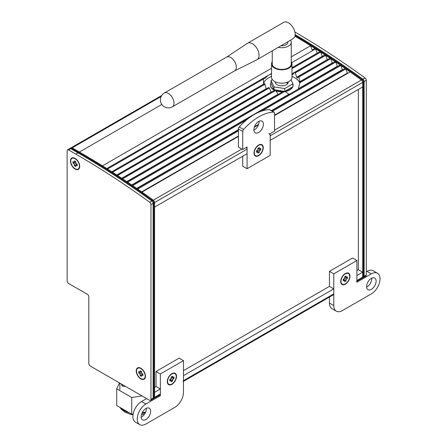 <?xml version="1.0" encoding="UTF-8"?>
<svg xmlns="http://www.w3.org/2000/svg" width="447" height="447" viewBox="0 0 447 447"><rect width="100%" height="100%" fill="white"/><g stroke="black" fill="none" stroke-linecap="round" stroke-linejoin="round"><path stroke-width="0.67" d="M263.495 83.991A18.394 10.622 180 0 1 271.536 76.448M291.975 76.448A18.394 10.622 180 0 1 294.763 77.767A18.394 10.622 180 0 1 299.814 83.259M268.748 87.523L116.879 175.056A817.541 472.01 -120 0 1 117.583 175.515L269.345 87.897L268.748 87.523M266.211 88.836L264.658 83.567L111.839 171.793A817.541 472.01 -120 0 1 112.549 172.251L265.082 84.187M263.518 84.226L263.479 78.13L264.719 78.594L268.01 75.493L271.536 73.733M291.975 74.347L292.651 74.66L294.64 72.425L295.333 72.895L296.646 77.286L297.445 78.057L298.708 76.286L299.954 82.46M154.573 387.331L156.02 386.493L160.356 388.996L160.356 394.003A2.045 1.179 -120 0 1 159.931 394.941L154.148 398.277A2.045 1.179 -120 0 0 154.573 397.344A2.045 1.179 60 0 1 154.148 398.277A2.045 1.179 60 0 1 153.723 398.372M160.356 394.003L154.573 397.344L154.573 392.337L160.356 388.996M247.068 149.147L247.068 153.695L154.573 207.095L154.573 202.547A2.045 1.179 -120 0 0 153.315 200.161A2.045 1.179 60 0 1 154.573 202.547L247.068 149.147A2.045 1.179 -120 0 0 246.431 147.393M241.877 149.03L153.315 200.161A817.541 472.01 -120 0 0 142.006 192.081L238.396 136.43M238.396 130.926L137.693 189.07A817.541 472.01 -120 0 0 136.989 188.578L238.396 130.032M246.789 119.723L132.67 185.606A817.541 472.01 -120 0 0 131.966 185.125L253.164 115.153M284.929 91.389L127.646 182.197A817.541 472.01 -120 0 0 126.937 181.722L283.309 91.439L284.929 91.389L288.935 94.2L289.818 93.987M275.643 90.484L122.618 178.834A817.541 472.01 -120 0 0 121.908 178.364L274.62 90.193L275.643 90.484L278.213 94.384M263.367 79.052L107.515 169.033A817.541 472.01 -120 0 0 106.805 168.586L263.479 78.13M271.536 68.257L102.475 165.865A817.541 472.01 -120 0 0 79.421 152.025L72.196 147.856A2.045 1.179 -120 0 0 71.174 147.756A2.045 1.179 60 0 1 72.196 147.856L161.188 96.479M291.26 56.87L310.587 45.711A817.541 472.01 -120 0 0 294.992 36.235A817.541 472.01 60 0 1 361.427 80.013A817.541 472.01 -120 0 0 350.118 71.928L274.525 115.572M310.587 45.711L312.146 50.03M291.74 62.669L315.627 48.879A817.541 472.01 -120 0 0 314.917 48.432L312.123 50.019M315.627 48.879L317.202 53.232M291.975 68.659L320.661 52.098A817.541 472.01 -120 0 0 319.951 51.64L291.975 67.799M320.661 52.098L322.259 56.478M295.333 72.895L325.695 55.367A817.541 472.01 -120 0 0 324.991 54.903L294.64 72.425M325.695 55.367L327.316 59.775M299.104 76.94L330.73 58.68A817.541 472.01 -120 0 0 330.02 58.211L298.708 76.286M330.73 58.68L332.361 63.116M299.87 82.762L335.758 62.044A817.541 472.01 -120 0 0 335.054 61.569L300.082 81.756L298.283 89.104M335.758 62.044L337.407 66.514M261.802 111.057L340.782 65.458A817.541 472.01 -120 0 0 340.078 64.971L255.421 113.851M340.782 65.458L342.452 69.956M272.486 111.247L345.805 68.916A817.541 472.01 -120 0 0 345.101 68.425L271.709 110.8M345.805 68.916L347.487 73.448M268.932 133.413A2.045 1.179 60 0 1 270.189 135.793L270.189 140.347L362.685 86.947L362.685 82.393A2.045 1.179 -120 0 0 361.427 80.013A2.045 1.179 60 0 1 362.685 82.393L362.685 277.19L362.685 272.184L356.907 275.52L356.907 280.526A2.045 1.179 60 0 1 356.482 281.465M358.349 89.45L358.349 269.681L362.685 272.184M356.907 281.219L362.266 278.123A2.045 1.179 -120 0 0 362.685 277.19A2.045 1.179 60 0 1 362.266 278.123A2.045 1.179 60 0 1 361.243 278.023M271.139 92.205L269.345 87.897M106.783 168.575L268.01 75.493M269.53 74.615L271.536 73.459M111.778 171.754L263.507 84.153M291.975 67.721L317.141 53.187M116.768 174.984L266.127 88.752M291.975 73.828L322.153 56.406M121.757 178.264L270.96 92.121M296.646 77.286L327.159 59.674M126.741 181.588L277.883 94.328M299.736 81.712L332.166 62.988M131.725 184.963L288.935 94.2M298.685 88.567L337.167 66.352M183.477 381.347L333.356 294.813A2.045 1.179 -120 0 0 333.78 293.875L333.78 288.868L183.477 375.648L183.477 380.654A2.045 1.179 60 0 1 183.058 381.587M333.78 288.868L329.445 286.365L183.477 370.641M356.907 270.513L358.349 269.681M136.704 188.383L238.396 129.675M271.402 110.621L342.167 69.76M141.682 191.852L238.396 136.017M254.455 126.747L258.612 124.344M274.525 115.158L347.163 73.219M258.422 124.869L254.276 127.261M140.844 368.222L140.844 368.222A6.543 3.777 60 0 1 145.471 376.229A6.543 3.777 60 0 1 140.844 378.9A6.543 3.777 60 0 1 136.218 370.893A6.543 3.777 60 0 1 140.844 368.222M75.085 158.367L75.085 158.367A6.543 3.777 60 0 1 79.711 166.379A6.543 3.777 60 0 1 75.085 169.05A6.543 3.777 60 0 1 70.464 161.037A6.543 3.777 60 0 1 75.085 158.367M149.7 202.251A2.045 1.179 60 0 1 150.963 204.631L150.963 399.428A2.045 1.179 60 0 1 150.538 400.361A2.045 1.179 60 0 1 149.516 400.261L90.26 366.054A2.045 1.179 60 0 1 88.813 363.551L88.813 296.797A2.045 1.179 -120 0 0 87.372 294.294L68.581 283.448A2.045 1.179 60 0 1 67.139 280.945L67.139 150.773A2.045 1.179 60 0 1 67.558 149.84A2.045 1.179 60 0 1 68.581 149.941L75.811 154.114A817.541 472.01 60 0 1 149.7 202.251L152.589 200.58A817.541 472.01 -120 0 0 78.7 152.444L71.475 148.27A2.045 1.179 -120 0 0 70.453 148.169L67.558 149.84M150.538 400.361L153.427 398.696A2.045 1.179 -120 0 0 153.852 397.757L153.852 202.966A2.045 1.179 -120 0 0 152.589 200.58M295.132 35.475A817.541 472.01 60 0 1 362.148 79.594A2.045 1.179 60 0 1 363.411 81.974L363.411 276.771A2.045 1.179 60 0 1 362.986 277.71L365.875 276.039A2.045 1.179 -120 0 0 366.3 275.101L366.3 80.309A2.045 1.179 -120 0 0 365.037 77.923A817.541 472.01 -120 0 0 294.886 31.96M75.236 158.456A6.129 3.542 -120 0 0 72.308 158.232A6.129 3.542 -120 0 0 72.168 158.322M78.292 168.927A6.129 3.542 -120 0 0 78.443 168.854A6.129 3.542 -120 0 0 79.711 166.206M79.421 166.211A6.129 3.542 60 0 1 78.152 169.016A6.129 3.542 60 0 1 73.425 167.374A6.129 3.542 60 0 1 70.749 161.205A6.129 3.542 60 0 1 72.023 158.4A6.129 3.542 60 0 1 76.744 160.043A6.129 3.542 60 0 1 79.421 166.211M74.364 162.457L74.364 160.87L75.811 161.708L75.811 163.289L77.18 164.083L77.18 165.753L75.811 164.96L75.811 166.547L74.364 165.714L74.364 164.127L72.99 163.334L72.99 161.663L74.364 162.457L75.739 161.663M75.157 161.998L75.811 162.457M72.99 163.334L75.157 162.082M74.364 164.127L75.811 163.289M76.532 163.708L76.605 164.502M74.364 165.714L76.532 164.462M75.811 164.96L77.18 164.166M140.989 368.311A6.129 3.542 -120 0 0 138.067 368.082A6.129 3.542 -120 0 0 137.927 368.172M144.051 378.782A6.129 3.542 -120 0 0 144.197 378.704A6.129 3.542 -120 0 0 145.465 376.061M145.18 376.067A6.129 3.542 60 0 1 143.912 378.872A6.129 3.542 60 0 1 139.185 377.229A6.129 3.542 60 0 1 136.508 371.06A6.129 3.542 60 0 1 137.777 368.25A6.129 3.542 60 0 1 142.504 369.892A6.129 3.542 60 0 1 145.18 376.067M140.123 372.312L140.123 370.725L141.565 371.558L141.565 373.144L142.939 373.938L142.939 375.603L141.565 374.815L141.565 376.396L140.123 375.564L140.123 373.977L138.749 373.184L138.749 371.518L140.123 372.312L141.492 371.518M140.917 371.848L141.565 372.312M138.749 373.184L140.917 371.932M140.123 373.977L141.565 373.144M142.291 373.563L142.364 374.351M140.123 375.564L142.291 374.312M141.565 374.815L142.939 374.022M263.4 124.244A6.744 3.894 120 0 0 262.003 121.154A6.744 3.894 120 0 0 256.807 122.959A6.744 3.894 120 0 0 253.862 129.747A6.744 3.894 120 0 0 255.259 132.837A6.744 3.894 120 0 0 260.456 131.027A6.744 3.894 120 0 0 263.4 124.244M259.048 121.271A6.744 3.894 -60 0 1 259.064 121.74A6.744 3.894 -60 0 1 253.879 130.217M263.255 147.689A6.543 3.777 -60 0 1 258.629 155.701A6.543 3.777 -60 0 1 254.008 153.03A6.543 3.777 -60 0 1 258.629 145.018A6.543 3.777 -60 0 1 263.255 147.689M274.106 112.18L269.77 109.677A2.045 1.179 120 0 0 269.351 109.582A51.098 29.502 120 0 0 239.24 126.965A2.045 1.179 120 0 0 238.396 128.971L238.396 147.018L242.732 149.522L242.732 131.474A2.045 1.179 -60 0 1 243.576 129.468A51.098 29.502 -60 0 1 273.687 112.085A2.045 1.179 -60 0 1 274.106 112.18A2.045 1.179 -60 0 1 274.525 113.113L274.525 131.167L270.189 133.67L270.189 155.366L247.068 168.715L247.068 147.018L242.732 149.522M242.732 156.199L242.732 166.211L247.068 168.715M167.29 381.654A6.543 3.777 -60 0 1 171.916 373.647A6.543 3.777 -60 0 1 176.543 376.313A6.543 3.777 -60 0 1 171.916 384.325A6.543 3.777 -60 0 1 167.29 381.654M141.151 417.252A6.744 3.894 120 0 0 146.337 408.77A6.744 3.894 120 0 0 146.32 408.307M141.135 416.783A6.744 3.894 -60 0 1 144.079 409.994A6.744 3.894 -60 0 1 149.276 408.189A6.744 3.894 -60 0 1 150.673 411.274A6.744 3.894 -60 0 1 147.728 418.062A6.744 3.894 -60 0 1 142.532 419.873A6.744 3.894 -60 0 1 141.135 416.783M183.477 392.337A12.265 7.079 -60 0 1 174.805 407.357L145.901 424.041A12.265 7.079 -60 0 1 139.771 424.65A12.265 7.079 -60 0 1 137.894 414.822A12.265 7.079 -60 0 1 145.901 404.015L160.356 395.673L160.356 373.977L183.477 360.628L183.477 392.337M146.627 398.595L141.565 401.512A12.265 7.079 120 0 0 133.558 412.318A12.265 7.079 120 0 0 135.435 422.147L139.771 424.65M159.506 395.182L160.356 395.673M183.477 360.628L179.141 358.125L156.02 371.474L160.356 373.977M156.02 371.474L156.02 386.493M345.341 284.197A6.543 3.777 -60 0 1 340.72 281.526A6.543 3.777 -60 0 1 345.341 273.519L345.341 273.519A6.543 3.777 -60 0 1 349.967 276.19A6.543 3.777 -60 0 1 345.341 284.197M366.607 287.086A6.744 3.894 120 0 0 367.021 286.868A6.744 3.894 120 0 0 371.775 278.14M371.356 289.371A6.744 3.894 -60 0 1 367.987 289.706A6.744 3.894 -60 0 1 366.953 284.303A6.744 3.894 -60 0 1 371.356 278.358A6.744 3.894 -60 0 1 374.731 278.023A6.744 3.894 -60 0 1 375.765 283.426A6.744 3.894 -60 0 1 371.356 289.371M329.445 303.055A12.265 7.079 120 0 0 331.987 308.67L336.323 311.173A12.265 7.079 -60 0 1 333.78 305.558L329.445 303.055L329.445 297.071M377.491 273.246L373.156 270.742A12.265 7.079 120 0 0 367.021 271.346L371.356 273.849A12.265 7.079 -60 0 1 377.491 273.246A12.265 7.079 -60 0 1 379.369 283.068A12.265 7.079 -60 0 1 371.356 293.875L342.452 310.564A12.265 7.079 -60 0 1 336.323 311.173M371.356 273.849L356.907 282.197L356.907 260.5L352.571 257.997L329.445 271.346L329.445 286.365M367.021 271.346L366.3 271.765M356.907 260.5L333.78 273.849L329.445 271.346M333.78 273.849L333.78 305.558M167.295 381.487A6.129 3.542 120 0 0 168.564 384.129A6.129 3.542 120 0 0 168.709 384.208M174.833 373.597A6.129 3.542 120 0 0 174.693 373.508A6.129 3.542 120 0 0 171.771 373.731M167.58 381.487A6.129 3.542 -60 0 1 170.257 375.318A6.129 3.542 -60 0 1 174.984 373.675A6.129 3.542 -60 0 1 176.252 376.48A6.129 3.542 -60 0 1 173.576 382.654A6.129 3.542 -60 0 1 168.849 384.297A6.129 3.542 -60 0 1 167.58 381.487M172.637 379.402L171.195 378.57L171.195 376.983L172.637 376.151L172.637 377.732L174.012 376.938L174.012 378.609L172.637 379.402L172.637 380.989L170.469 379.738L170.469 378.983M171.195 377.732L171.844 377.274M174.012 378.609L171.844 377.357M172.637 377.732L171.268 376.938M172.637 380.989L171.195 381.822L171.195 380.235L169.821 381.028L169.821 379.358L171.195 378.57M171.195 380.235L169.821 379.442M340.72 281.359A6.129 3.542 120 0 0 341.989 284.001A6.129 3.542 120 0 0 342.139 284.08M348.263 273.469A6.129 3.542 120 0 0 348.118 273.38A6.129 3.542 120 0 0 345.196 273.603M341.005 281.359A6.129 3.542 -60 0 1 343.687 275.19A6.129 3.542 -60 0 1 348.409 273.547A6.129 3.542 -60 0 1 349.677 276.352A6.129 3.542 -60 0 1 347.001 282.526A6.129 3.542 -60 0 1 342.279 284.169A6.129 3.542 -60 0 1 341.005 281.359M346.067 279.274L344.62 278.442L344.62 276.855L346.067 276.022L346.067 277.604L347.436 276.816L347.436 278.481L346.067 279.274L346.067 280.861L343.899 279.61L343.899 278.855M344.62 277.604L345.274 277.146M347.436 278.481L345.274 277.229M346.067 277.604L344.693 276.816M346.067 280.861L344.62 281.694L344.62 280.107L343.246 280.9L343.246 279.235L344.62 278.442M344.62 280.107L343.246 279.319M254.008 152.857A6.129 3.542 120 0 0 255.276 155.5A6.129 3.542 120 0 0 255.421 155.578M261.545 144.973A6.129 3.542 120 0 0 261.406 144.884A6.129 3.542 120 0 0 258.483 145.107M254.293 152.863A6.129 3.542 -60 0 1 256.969 146.689A6.129 3.542 -60 0 1 261.696 145.046A6.129 3.542 -60 0 1 262.965 147.856A6.129 3.542 -60 0 1 260.288 154.025A6.129 3.542 -60 0 1 255.567 155.668A6.129 3.542 -60 0 1 254.293 152.863M259.355 150.773L257.908 149.941L257.908 148.354L259.355 147.521L259.355 149.108L260.724 148.315L260.724 149.985L259.355 150.773L259.355 152.36L257.187 151.108L257.187 150.36M257.908 149.108L258.556 148.65M260.724 149.985L258.556 148.734M259.355 149.108L257.98 148.315M259.355 152.36L257.908 153.198L257.908 151.611L256.533 152.405L256.533 150.734L257.908 149.941M257.908 151.611L256.533 150.818M234.507 70.939A7.973 4.604 -120 0 0 234.653 70.861A7.973 4.604 -120 0 0 235.871 64.474A7.973 4.604 -120 0 0 230.663 57.451A7.973 4.604 -120 0 0 226.679 57.054A7.973 4.604 -120 0 0 226.54 57.138M234.58 70.9L256.924 59.764A9.504 5.487 -120 0 0 257.098 59.669A9.504 5.487 -120 0 0 258.55 52.053A9.504 5.487 -120 0 0 252.343 43.683A9.504 5.487 -120 0 0 247.593 43.208A9.504 5.487 -120 0 0 247.426 43.314L226.607 57.093M278.42 47.36A9.504 5.487 0 0 0 291.26 42.219A9.504 5.487 0 0 0 290.567 40.169M272.251 50.924L272.251 63.915A9.504 5.487 0 0 0 275.034 67.793A9.504 5.487 0 0 0 285.393 68.983A9.504 5.487 0 0 0 291.26 63.915L291.26 42.219M272.251 61.747A10.22 5.9 0 0 0 271.536 63.915A10.22 5.9 0 0 0 274.525 68.089A10.22 5.9 0 0 0 285.667 69.369A10.22 5.9 0 0 0 291.975 63.915A10.22 5.9 0 0 0 291.26 61.747M271.536 63.915L271.536 77.264A10.22 5.9 0 0 0 274.525 81.438A10.22 5.9 0 0 0 285.667 82.717A10.22 5.9 0 0 0 291.975 77.264L291.975 63.915M281.051 45.739A6.129 3.542 0 0 0 287.885 42.219L287.885 41.722M247.593 43.208L283.722 22.35A9.504 5.487 -120 0 1 288.471 22.819A9.504 5.487 -120 0 1 294.757 36.961L292.55 39.023L257.098 59.669M286.611 82.455A6.487 3.749 180 0 1 287.762 83.522A6.487 3.749 0 0 0 286.611 82.455M275.263 81.823L275.263 82.103A6.487 3.749 0 0 0 277.162 84.757A6.487 3.749 0 0 0 284.236 85.567A6.487 3.749 0 0 0 288.242 82.103A6.487 3.749 0 0 0 288.226 81.829L288.242 82.103M291.036 79.734L292.936 83.835L284.75 88.562L274.022 86.902L271.022 80.443L272.402 79.65M271.022 80.443L271.022 83.282L274.022 89.741L284.745 91.4L292.936 86.673L292.936 83.835A11.343 6.549 180 0 1 293.098 84.941A11.343 6.549 180 0 1 292.936 86.036M284.75 91.4L284.75 88.562M270.413 85.109A11.343 6.549 0 0 0 270.413 85.276L270.413 84.941A11.343 6.549 180 0 0 273.732 89.573A11.343 6.549 180 0 0 274.017 89.73L274.022 86.902M286.343 82.628A6.487 3.749 180 0 1 287.633 83.69M270.413 84.941A11.343 6.549 180 0 1 271.022 82.818M270.413 85.276A11.343 6.549 0 0 0 273.732 89.908A11.343 6.549 0 0 0 274.458 90.288M275.855 90.87A11.343 6.549 0 0 0 282.683 91.803M285.091 91.534A11.343 6.549 0 0 0 292.807 86.746M292.936 86.372A11.343 6.549 0 0 0 293.098 85.276A11.343 6.549 0 0 0 293.092 85.109M292.411 82.695A11.343 6.549 180 0 1 292.925 83.812M292.595 86.869A11.343 6.549 180 0 1 285.091 91.199M284.281 91.328A11.343 6.549 180 0 1 274.033 89.741M125.736 386.532L122.21 385.99L122.21 384.498M122.21 385.99L121.266 383.956M119.461 382.911L116.712 388.834L116.712 405.524L131.731 414.196L133.15 413.972M116.712 388.834L131.731 397.506L131.731 414.196M142.269 412.564L145.638 412.045M131.731 397.506L141.995 395.919M362.266 278.123L363.707 277.291A2.045 1.179 -120 0 0 364.132 276.352L364.132 81.561A2.045 1.179 -120 0 0 362.869 79.175A817.541 472.01 -120 0 0 295.193 34.665M161.78 95.446L69.726 148.588A2.045 1.179 60 0 1 70.749 148.689L77.979 152.863A817.541 472.01 60 0 1 151.868 200.999A2.045 1.179 60 0 1 153.131 203.379L153.131 398.176A2.045 1.179 60 0 1 152.706 399.11A2.045 1.179 60 0 1 151.684 399.009M153.131 398.176L154.573 397.344L154.573 202.547L153.131 203.379M151.868 200.999L153.315 200.161A817.541 472.01 -120 0 0 79.421 152.025L72.196 147.856L70.749 148.689M270.189 135.793L364.132 81.561M362.869 79.175L274.525 130.183M364.132 276.352L356.907 280.526M333.78 293.875L183.477 380.654M77.979 152.863L161.82 104.453M150.963 204.631L153.852 202.966M153.852 397.757L150.963 399.428M78.7 152.444L75.811 154.114M71.475 148.27L68.581 149.941M363.411 81.974L366.3 80.309M365.037 77.923L362.148 79.594M366.3 275.101L363.411 276.771M238.396 128.971L242.732 131.474M243.576 129.468L239.24 126.965M269.351 109.582L273.687 112.085M145.901 404.015L141.565 401.512M172.363 106.822A7.973 4.604 -120 0 0 174.012 103.173A7.973 4.604 -120 0 0 168.374 93.412A7.973 4.604 -120 0 0 164.39 93.015A7.973 7.973 0 0 0 160.406 99.921A7.973 7.973 0 0 0 172.363 106.822L234.653 70.861M145.342 412.715A18.394 10.622 180 0 1 141.85 413.464M129.222 412.743A18.394 10.622 180 0 1 120.673 407.809M78.152 169.016L78.443 168.854M72.023 158.4L72.308 158.232M143.912 378.872L144.197 378.704M137.777 368.25L138.067 368.082M174.984 373.675L174.693 373.508M168.849 384.297L168.564 384.129M348.409 273.547L348.118 273.38M342.279 284.169L341.989 284.001M261.696 145.046L261.406 144.884M255.567 155.668L255.276 155.5M226.679 57.054L164.39 93.015M293.098 85.276L293.098 84.941M119.857 389.667L119.857 383.14M144.51 414.162L141.403 414.799M133.016 414.794L129.714 414.095L125.126 412.246L121.143 409.078L119.969 407.401M154.148 398.277L152.706 399.11"/></g></svg>
